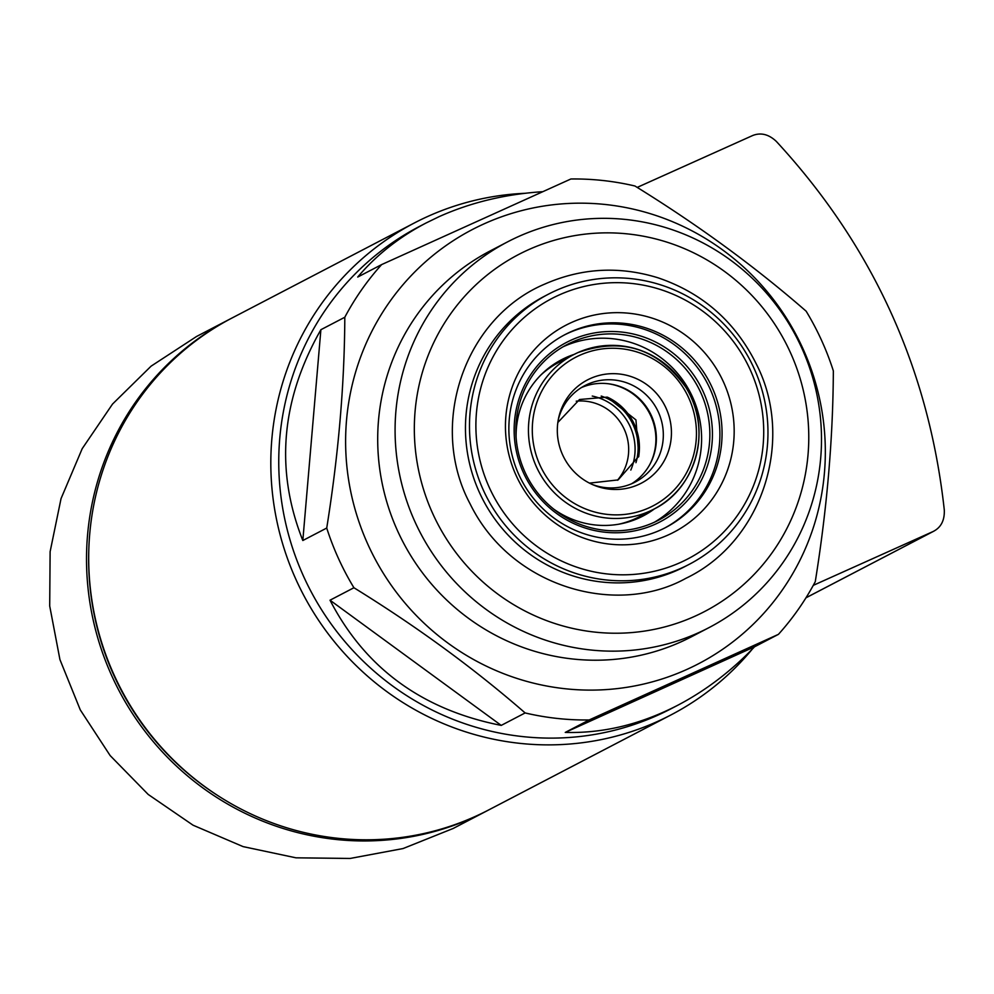 <?xml version="1.0" encoding="UTF-8"?>
<svg xmlns="http://www.w3.org/2000/svg" width="994" height="994" viewBox="0 0 994 994"><rect width="100%" height="100%" fill="white"/><g stroke="black" fill="none" stroke-linecap="round" stroke-linejoin="round"><path stroke-width="1.49" d="M216.99 795.051A275.263 268.181 -117.5 0 1 88.826 549.148M326.728 528.05A271.996 265 62.5 0 0 353.926 587.74C416.598 626.406 473.666 668.142 525.13 712.934A271.996 265 62.5 0 0 589.156 719.967L778.439 634.346A271.996 265 62.5 0 0 815.266 581.689C827.008 508.58 833.034 438.317 833.345 370.886A271.996 265 62.5 0 0 806.146 311.197C754.906 266.566 697.838 224.843 634.942 186.002A271.996 265 62.5 0 0 570.904 178.982L381.634 264.59A271.996 265 62.5 0 0 344.806 317.248C344.508 384.405 338.482 454.668 326.728 528.05L302.822 540.512L320.888 329.71C280.967 399.886 274.94 470.162 302.822 540.512M320.888 329.71L344.806 317.248M542.426 191.705C505.039 194.203 470.56 202.54 439 216.704L426.14 222.954C398.967 237.193 376.167 255.222 357.728 277.053L381.634 264.59M426.14 222.954L419.543 226.396A271.996 265 62.5 0 0 310.265 590.076A271.996 265 62.5 0 0 670.975 708.797L677.573 705.355C705.467 690.743 731.124 671.223 754.533 646.808L778.439 634.346M754.533 646.808L565.251 732.429C603.234 733.423 640.683 724.402 677.573 705.355M565.251 732.429L589.156 719.967M501.224 725.396L330.02 600.202C365.146 668.08 422.202 709.803 501.224 725.396L525.13 712.934M330.02 600.202L353.926 587.74M483.966 223.898A244.797 238.498 62.5 0 0 392.841 587.504A244.797 238.498 62.5 0 0 764.026 613.037A244.797 238.498 62.5 0 0 778.103 305.779A244.797 238.498 62.5 0 0 483.966 223.898M507.723 241.79L490.328 250.848A217.599 212.008 62.5 0 0 402.905 541.792A217.599 212.008 62.5 0 0 691.476 636.769L708.859 627.699A217.599 212.008 62.5 0 0 798.952 342.023A217.599 212.008 62.5 0 0 518.06 236.758A217.599 212.008 62.5 0 0 507.723 241.79A217.599 212.008 62.5 0 0 420.288 532.734A217.599 212.008 62.5 0 0 708.859 627.699M528.087 249.904A201.273 196.104 62.5 0 0 498.528 594.611A201.273 196.104 62.5 0 0 808.035 454.618A201.273 196.104 62.5 0 0 528.087 249.904M571.413 322.541A116.72 113.714 62.5 0 0 554.267 522.434A116.72 113.714 62.5 0 0 733.746 441.249A116.72 113.714 62.5 0 0 571.413 322.541M558.901 295.094A146.876 143.099 62.5 0 0 537.332 546.638A146.876 143.099 62.5 0 0 763.181 444.48A146.876 143.099 62.5 0 0 558.901 295.094M555.559 290.72A152.318 148.404 62.5 0 0 548.315 294.236A152.318 148.404 62.5 0 0 487.122 497.895A152.318 148.404 62.5 0 0 689.128 564.381A152.318 148.404 62.5 0 0 752.185 364.4A152.318 148.404 62.5 0 0 555.559 290.72M548.315 294.236L544.302 296.336A152.318 148.404 62.5 0 0 483.096 499.994A152.318 148.404 62.5 0 0 685.102 566.468L689.128 564.381M670.888 714.972L488.762 809.899A277.438 270.306 -117.5 0 1 120.833 688.817A277.438 270.306 -117.5 0 1 232.298 317.856L414.423 222.929A277.438 270.306 62.5 0 0 302.959 593.89A277.438 270.306 62.5 0 0 670.888 714.972A277.438 270.306 62.5 0 0 752.222 649.206M813.291 585.354L933.08 531.529C940.945 527.628 944.685 520.471 944.3 510.046C928.794 368.786 872.794 245.903 776.289 141.372C768.697 134.252 760.808 132.301 752.62 135.544L637.191 187.406M806.01 597.767L934.025 531.069L805.972 597.816M524.994 193.296A277.438 270.306 62.5 0 0 414.423 222.929M574.134 354.398A88.131 85.857 62.5 0 0 565.884 357.616A88.131 85.857 62.5 0 0 561.685 359.654A88.131 85.857 62.5 0 0 516.085 437.136M553.509 508.965A88.131 85.857 62.5 0 0 643.155 515.948A88.131 85.857 62.5 0 0 654.599 508.754M654.437 522.21A99.002 96.468 62.5 0 0 690.271 392.344A99.002 96.468 62.5 0 0 563.536 346.583A99.002 96.468 62.5 0 0 563.014 346.819M571.798 342.284A99.002 96.468 62.5 0 0 567.089 344.57A99.002 96.468 62.5 0 0 527.317 476.946A99.002 96.468 62.5 0 0 658.612 520.16A99.002 96.468 62.5 0 0 699.602 390.182A99.002 96.468 62.5 0 0 571.798 342.284M571.326 340.072A101.177 98.58 62.5 0 0 556.478 513.364A101.177 98.58 62.5 0 0 712.064 442.989A101.177 98.58 62.5 0 0 571.326 340.072M664.663 528.05A108.793 105.998 62.5 0 0 708.337 385.212A108.793 105.998 62.5 0 0 568.17 333.139A108.793 105.998 62.5 0 0 564.095 335.102M570.345 332.008A108.793 105.998 62.5 0 0 565.176 334.531A108.793 105.998 62.5 0 0 521.465 480.003A108.793 105.998 62.5 0 0 665.744 527.491A108.793 105.998 62.5 0 0 710.797 384.653A108.793 105.998 62.5 0 0 570.345 332.008M556.888 363.382A87.037 84.801 62.5 0 0 546.538 369.793M626.17 522.571A87.037 84.801 62.5 0 0 637.353 517.75M618.653 524.223A87.037 84.801 62.5 0 0 639.254 516.756L653.953 509.102C696.347 488.514 712.375 429.309 686.643 388.455C658.674 348.72 622.343 336.804 577.638 352.708L573.488 354.734A87.037 84.801 62.5 0 0 538.524 471.106A87.037 84.801 62.5 0 0 653.953 509.102A87.037 84.801 62.5 0 0 689.985 394.829A87.037 84.801 62.5 0 0 577.626 352.721A87.037 84.801 62.5 0 0 573.488 354.734L558.802 362.388A87.037 84.801 62.5 0 0 540.873 375.011M590.225 378.59A58.236 56.745 62.5 0 0 558.591 418.163A58.236 56.745 62.5 0 0 593.418 484.973A58.236 56.745 62.5 0 0 671.41 431.048A58.236 56.745 62.5 0 0 590.225 378.59M635.949 462.695A53.316 51.936 62.5 0 0 601.221 396.059M638.608 456.867A54.397 53.005 62.5 0 0 607.52 397.215M649.84 464.422A55.217 53.8 62.5 0 0 607.769 383.684M631.625 483.755A54.397 53.005 62.5 0 0 650.076 412.97A54.397 53.005 62.5 0 0 581.478 387.548M591.915 484.314A54.397 53.005 62.5 0 0 635.166 482.078A54.397 53.005 62.5 0 0 657.693 410.659A54.397 53.005 62.5 0 0 587.466 384.343A54.397 53.005 62.5 0 0 584.882 385.597A54.397 53.005 62.5 0 0 558.268 419.779M196.24 336.693L151.1 366.152L112.521 404.073L82.204 448.667L61.044 498.603L50.122 551.658L49.7 605.967L59.926 659.556L80.29 709.902L110.16 755.589L148.193 794.442L193.072 825.206L243.058 846.602L295.963 857.822L350.099 858.456L403.067 848.553L453.214 828.449L486.588 811.042A277.438 270.306 62.5 0 0 487.669 810.47M231.217 318.428A277.438 270.306 62.5 0 0 230.123 318.987A277.438 270.306 62.5 0 0 118.659 689.948A277.438 270.306 62.5 0 0 486.588 811.042M579.639 355.343A83.769 81.62 62.5 0 0 567.338 498.814A83.769 81.62 62.5 0 0 696.148 440.553A83.769 81.62 62.5 0 0 579.639 355.343M617.448 480.251A47.874 46.643 62.5 0 0 623.139 427.01A47.874 46.643 62.5 0 0 576.234 401.178M630.817 470.05A53.316 51.936 62.5 0 0 592.25 396.059M544.886 284.035C581.552 267.97 619.237 265.883 657.916 277.773C702.547 292.907 735.436 321.832 756.571 364.537C794.604 438.801 763.529 541.208 685.835 578.346C616.429 616.988 510.966 587.553 470.063 503.772C427.88 424.935 464.21 317.869 544.886 284.035M551.732 365.755L566.319 358.474M632.445 520.607L646.783 512.829M557.845 422.475L579.527 399.513L607.135 397.128L635.949 419.915L638.844 456.221L618.131 479.916L589.454 483.121M196.228 336.655L230.123 318.987"/></g></svg>
